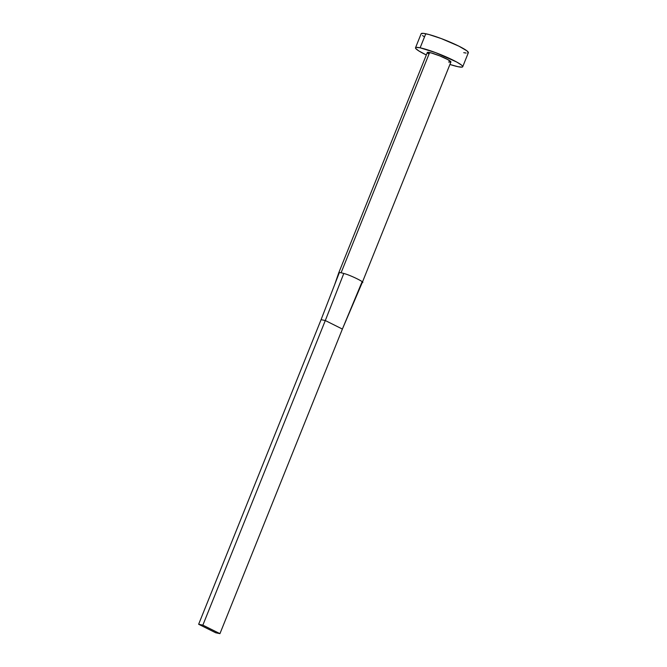 <?xml version="1.0" encoding="UTF-8"?>
<svg xmlns="http://www.w3.org/2000/svg" width="667" height="667" viewBox="0 0 667 667"><rect width="100%" height="100%" fill="white"/><g stroke="black" fill="none" stroke-linecap="round" stroke-linejoin="round"><path stroke-width="1" d="M427.305 52.526L338.769 272.761A12.715 1.526 21.9 0 1 338.769 272.761A12.715 1.526 21.9 0 1 339.345 272.561A12.715 1.526 21.9 0 1 341.087 272.778L429.623 52.535A12.715 1.526 -158.1 0 0 427.305 52.526L431.174 52.91L439.686 55.853L447.865 59.621L450.909 62.014A12.715 1.526 -158.1 0 0 443.08 57.287A12.715 1.526 -158.1 0 0 429.623 52.535L341.087 272.778A12.715 1.526 21.9 0 1 343.797 273.478C350.45 275.054 367.158 283.383 361.797 282.458L342.388 329.064L362.364 282.266M467.675 53.068L468.359 52.701A25.438 3.06 -158.1 0 0 452.71 43.255A25.438 3.06 -158.1 0 0 425.779 33.75L420.127 47.807A25.438 3.06 21.9 0 1 447.057 57.312A25.438 3.06 21.9 0 1 462.706 66.758A25.438 3.06 21.9 0 1 458.087 66.725A25.438 3.06 21.9 0 1 449.925 64.466L458.087 66.725L462.031 67.125L462.706 66.758L462.481 66.025L461.356 64.949L456.62 61.981L435.643 52.643L420.127 47.807L425.779 33.75A25.438 3.06 -158.1 0 0 421.16 33.725L415.508 47.782A25.438 3.06 21.9 0 1 420.127 47.807L416.191 47.407L415.508 47.774L415.733 48.508L418.843 50.95L426.321 54.977A25.438 3.06 21.9 0 1 415.508 47.782M428.973 54.11L427.422 52.893M450.567 62.198L448.599 61.998M463.74 52.668L466.116 53.06M462.706 66.758L468.359 52.693L467.008 50.892L458.838 46.131L441.296 38.586L428.889 34.501L423.403 33.358L421.16 33.717M422.511 35.526L424.495 36.885M361.797 282.458C367.158 283.383 350.45 275.054 343.797 273.478L325.304 320.544L342.388 329.064L219.943 633.65L202.86 625.137L198.641 624.262L321.085 319.668L339.345 272.561L321.085 319.668L325.304 320.544L343.797 273.478A12.715 1.526 -158.1 0 0 341.087 272.778A12.715 1.526 -158.1 0 0 339.345 272.561M338.761 272.861A12.715 1.526 -158.1 0 0 339.053 273.32M202.86 625.137L325.304 320.544L342.388 329.064L219.943 633.65L202.86 625.137L198.641 624.262L215.716 632.775L219.943 633.65L215.716 632.775L198.641 624.262L321.085 319.668L325.304 320.544L202.86 625.137M450.909 62.014L362.373 282.249M334.726 284.467L338.769 272.778"/></g></svg>
